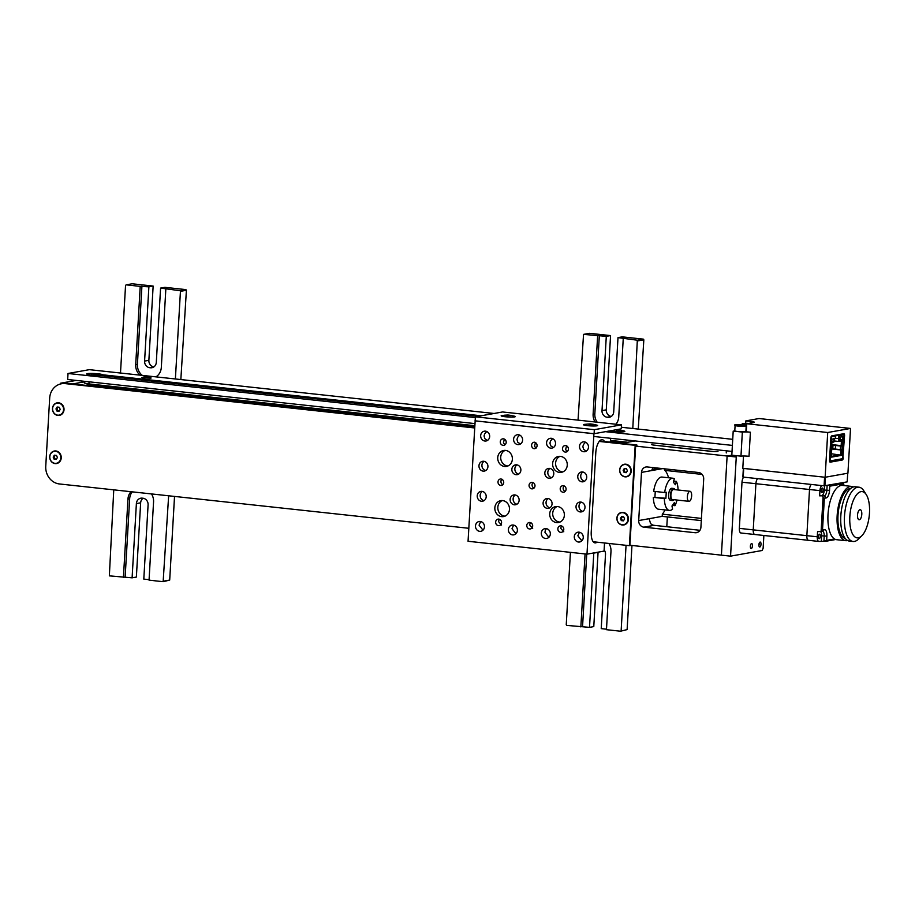 <?xml version="1.0" encoding="UTF-8"?>
<svg xmlns="http://www.w3.org/2000/svg" width="915" height="915" viewBox="0 0 915 915"><rect width="100%" height="100%" fill="white"/><g stroke="black" fill="none" stroke-linecap="round" stroke-linejoin="round"><path stroke-width="1.37" d="M701.428 518.405L662.323 514.173L662.197 516.357L701.302 520.589M664.931 468.869L664.85 470.379A24.27 10.065 -83.8 0 1 668.51 477.756M665.033 509.93A24.27 10.065 -83.8 0 1 662.323 514.173M664.85 470.379L702.114 474.416M689.796 491.286A5.055 2.093 96.2 0 0 687.394 496.388A5.055 2.093 96.2 0 0 688.961 501.34A5.055 2.093 96.2 0 0 691.591 496.536A5.055 2.093 96.2 0 0 690.047 491.286A5.055 2.093 96.2 0 0 689.796 491.286M688.961 501.34L672.491 499.556A5.055 2.093 -83.8 0 1 670.924 494.603A5.055 2.093 -83.8 0 1 673.326 489.502A5.055 2.093 -83.8 0 1 673.577 489.502L690.047 491.286M674.961 489.651A6.062 2.516 96.2 0 0 673.692 488.496A6.062 2.516 96.2 0 0 673.383 488.507A6.062 2.516 96.2 0 0 670.501 494.615A6.062 2.516 96.2 0 0 672.388 500.562A6.062 2.516 96.2 0 0 673.875 499.704M673.692 488.496L671.862 488.29A6.062 2.516 96.2 0 0 671.553 488.301A6.062 2.516 96.2 0 0 668.671 494.42A6.062 2.516 96.2 0 0 670.558 500.356L672.388 500.562M62.941 383.488L60.516 383.225L60.47 383.968M60.516 383.225L76.208 380.423M673.657 481.084L676.368 481.382L675.396 484.744L673.349 482.136L674.332 478.762A16.184 6.714 -83.8 0 0 672.948 478.236L661.968 477.058A16.184 6.714 96.2 0 0 653.687 491.321L664.667 492.51A16.184 6.714 -83.8 0 1 672.948 478.236M664.667 492.51L666.257 492.236L665.914 498.252L653.344 497.348A16.184 6.714 96.2 0 0 658.491 509.22L669.46 510.41A16.184 6.714 -83.8 0 1 664.324 498.538L653.344 497.348M655.254 491.492L654.934 497.062M665.914 498.252L664.324 498.538M676.997 500.036A16.184 6.714 -83.8 0 1 674.973 505.686L674.366 502.598L671.976 506.006L672.582 509.095A16.184 6.714 -83.8 0 1 669.46 510.41M674.973 505.686L672.388 505.4M676.368 481.382A16.184 6.714 -83.8 0 1 678.084 489.983M621.594 443.363L635.159 440.938M635.639 446.108L629.92 545.249L721.409 555.153L727.116 456.013L635.639 446.108L636.863 445.628M730.547 556.148L736.266 456.997L727.116 456.013L731.817 455.178L727.116 456.013L721.409 555.153L730.547 556.148L762.149 550.498L763.121 548.348L763.865 535.481M717.978 451.347A6.062 0.663 -176.7 0 1 709.926 451.209L655.037 445.262A6.062 0.663 -176.7 0 1 651.537 444.461A6.062 0.663 -176.7 0 1 652.109 444.21L652.075 444.77M703.692 479.117L700.913 527.292A6.062 5.479 79.9 0 1 696.498 532.667A6.062 5.479 79.9 0 1 695.08 532.713L643.851 527.166A6.062 5.479 79.9 0 1 638.704 520.555L641.484 472.392A6.062 5.479 79.9 0 1 645.91 467.005A6.062 5.479 79.9 0 1 647.328 466.959L698.557 472.506A6.062 5.479 79.9 0 1 703.692 479.117M658.949 468.217L652.018 469.452M662.609 468.617L651.88 470.527L652.738 467.542M699.952 530.3L654.099 525.336A6.062 5.479 79.9 0 1 650.531 523.414L649.101 518.702L638.704 520.555M662.197 516.357L649.101 518.702M72.697 383.934L86.262 381.509M87.371 383.728A4.049 1.681 -83.8 0 0 87.085 384.769L86.936 385.478M667.355 516.918L666.795 526.708M84.386 381.303L84.294 382.847A8.086 0.881 3.3 0 0 88.949 383.923L474.725 425.692M610.442 440.39L627.759 442.265M653.23 445.022L712.076 451.392M619.386 431.937L619.421 431.194L620.187 431.937M617.991 431.891L613.176 431.308L618.014 431.606M620.233 431.205L621.045 431.057L620.988 431.937M617.636 430.691L621.045 431.057M617.625 430.999L619.421 431.194M97.379 375.413L97.425 374.67L98.191 375.425M95.995 375.367L91.168 374.784L96.006 375.081M98.225 374.681L99.037 374.544L98.992 375.425M93.662 374.75L95.011 374.098L99.037 374.544M94.199 374.246L97.425 374.67M840.336 437.244L840.462 439.898A7.995 0.881 -176.7 0 1 840.187 439.909M831.255 436.341A0.766 0.698 -100.1 0 1 831.575 437.05L830.98 437.038M831.975 442.162L834.16 441.773L834.331 438.72L835.223 438.159M834.068 441.041L833.84 441.007A7.995 0.881 -176.7 0 1 833.782 441.087L834.228 438.342M842.955 436.775L839.364 437.118L839.318 437.828L840.187 437.679L840.016 440.733L842.498 440.287L841.651 455.327L831.518 457.134L831.506 451.678M842.818 439.452L842.658 439.44A7.995 0.881 -176.7 0 1 842.601 439.509L842.486 440.435M831.369 456.402L840.633 454.744L840.908 449.963L841.8 449.974L832.547 449.059L840.908 449.963M831.518 453.76L841.651 455.327M832.547 449.059A1.029 0.926 79.9 0 1 831.872 448.636M832.021 445.067A1.029 0.926 79.9 0 1 832.799 444.724L841.16 445.628L841.423 441.041L838.941 441.476L838.449 435.266M835.212 438.251L838.254 438.571L839.318 437.828M835.201 438.56L834.297 439.28M835.601 435.78L839.124 434.739L835.098 435.46A0.766 0.698 79.9 0 1 835.75 436.306L835.429 438.125L831.872 439.269L831.792 447.835M834.206 440.961L838.941 441.476L840.016 440.733M834.16 441.773L832.112 442.7M842.052 445.639L841.16 445.628M842.315 449.791L841.274 455.293L831.415 457.054M842.521 446.051L833.588 445.182L835.681 445.491L835.475 449.105L840.359 449.631L840.565 446.028L842.475 446.051M832.719 444.713A1.029 0.926 -100.1 0 0 832.124 445.582L831.987 445.605M831.575 451.45L832.124 445.582M831.987 447.881A1.029 0.926 -100.1 0 0 832.867 449.002M841.423 441.041L842.498 440.287M839.124 438.422L840.187 437.679M842.658 439.44L842.807 436.81M833.84 441.007L833.988 438.388M843.39 437.21L842.807 439.475M839.364 437.118L839.776 435.586A0.766 0.698 -100.1 0 0 839.124 434.739L843.298 433.996A0.766 0.698 79.9 0 1 843.95 434.842L839.776 435.586M839.101 435.151L839.33 436.821M833.782 441.087A7.995 0.881 -176.7 0 1 831.792 441.465M842.601 439.509A7.995 0.881 -176.7 0 1 840.462 439.898M842.315 440.927L842.406 445.948M843.23 439.383L842.692 440.973M835.75 436.306L831.083 436.707M842.749 458.598L842.738 458.667A0.766 0.698 79.9 0 1 842.006 459.353M842.177 459.353L829.665 461.583A0.766 0.698 -100.1 0 0 830.031 460.931L829.539 460.954M842.269 449.665L840.359 449.631M840.565 446.028L835.681 445.491M835.475 449.105L833.382 448.796A0.766 0.595 -94.2 0 1 832.833 447.95L832.959 445.868A0.766 0.595 -94.2 0 1 833.485 445.182L833.748 445.159A0.766 0.595 85.8 0 1 833.851 445.17M751.272 548.531A2.482 1.029 -83.8 0 1 751.146 548.531A2.482 1.029 -83.8 0 1 750.38 546.106A2.482 1.029 -83.8 0 1 751.558 543.59A2.482 1.029 -83.8 0 1 751.684 543.59A2.482 1.029 -83.8 0 1 752.462 546.026A2.482 1.029 -83.8 0 1 751.272 548.531M759.816 547.01A2.482 1.029 -83.8 0 1 759.69 547.01A2.482 1.029 -83.8 0 1 758.924 544.574A2.482 1.029 -83.8 0 1 760.102 542.069A2.482 1.029 -83.8 0 1 760.228 542.069A2.482 1.029 -83.8 0 1 760.994 544.505A2.482 1.029 -83.8 0 1 759.816 547.01M827.126 485.453L826.851 490.337A5.055 2.093 -83.8 0 1 824.426 495.736L819.646 495.85L819.943 490.634L809.512 489.502A5.055 2.093 96.2 0 1 811.296 484.447A5.055 2.093 96.2 0 0 809.512 489.502L755.904 483.703A5.055 2.093 -83.8 0 1 757.677 478.648A5.055 2.093 -83.8 0 0 755.904 483.703L753.239 529.865L755.904 483.703L741.996 482.194L739.343 528.355A5.055 2.093 96.2 0 0 740.933 532.999A5.055 2.093 96.2 0 0 741.184 532.999M817.278 536.796L806.858 535.664L809.512 489.502L806.858 535.664A5.055 2.093 96.2 0 0 808.448 540.308L754.841 534.509A5.055 2.093 -83.8 0 0 755.092 534.497A5.055 2.093 -83.8 0 1 754.841 534.509A5.055 2.093 -83.8 0 1 753.239 529.865L806.858 535.664A5.055 2.093 96.2 0 0 808.448 540.308A5.055 2.093 96.2 0 0 808.7 540.308A5.055 2.093 96.2 0 1 808.448 540.308L818.868 541.44A5.055 2.093 -83.8 0 1 817.278 536.796L817.587 531.581L822.368 531.455A5.055 2.093 -83.8 0 1 822.619 531.455A5.055 2.093 -83.8 0 1 824.209 536.099L823.912 541.314L826.657 540.353L826.897 536.144L821.647 535.813A5.055 2.093 96.2 0 0 820.881 531.729M743.781 477.138A5.055 2.093 96.2 0 0 741.996 482.194M861.61 515.854A5.055 2.093 96.2 0 0 860.203 509.701A5.055 2.093 96.2 0 0 857.572 514.505A5.055 2.093 96.2 0 0 859.116 519.754A5.055 2.093 96.2 0 0 861.61 515.854A5.055 2.093 -83.8 0 1 859.116 519.754A5.055 2.093 -83.8 0 1 857.572 514.505A5.055 2.093 -83.8 0 1 860.203 509.701A5.055 2.093 -83.8 0 1 861.61 515.854M821.144 490.429A2.23 0.926 -83.8 0 1 822.322 488.038A2.23 0.926 -83.8 0 1 823.02 490.085A2.23 0.926 -83.8 0 1 821.842 492.464A2.23 0.926 -83.8 0 1 821.144 490.429M818.479 536.579A2.23 0.926 -83.8 0 1 819.657 534.2A2.23 0.926 -83.8 0 1 820.355 536.247A2.23 0.926 -83.8 0 1 819.177 538.626A2.23 0.926 -83.8 0 1 818.479 536.579M823.912 541.314L819.131 541.428A5.055 2.093 -83.8 0 1 818.868 541.44M822.368 531.455L824.312 529.648L822.516 529.968L820.149 531.855M822.208 496.136L824.346 498.263L826.142 497.943L824.426 495.736L821.864 495.461A5.055 2.093 96.2 0 0 824.289 490.063L824.529 485.865M819.943 490.634A5.055 2.093 -83.8 0 1 821.716 485.579M843.264 482.571A5.055 2.093 -83.8 0 1 843.87 485.556M821.35 541.04L821.647 535.813M819.646 495.85L821.864 495.461M824.289 490.063L829.528 490.383L829.779 486.174L828.738 485.167M842.921 482.628L843.173 485.488M824.312 529.648A7.08 2.939 -83.8 0 1 826.897 536.144M829.528 490.383A7.08 2.939 -83.8 0 1 826.142 497.943M740.933 532.999L754.841 534.509A5.055 2.093 -83.8 0 1 753.239 529.865L739.343 528.355M740.967 456.162A6.062 0.663 -176.7 0 1 749.019 456.299L750.403 432.212A6.062 0.663 3.3 0 0 742.351 432.074L733.201 431.091L731.817 455.178L740.967 456.162L742.351 432.074M745.702 423.268L745.839 420.889L750.872 421.438A6.062 0.663 -176.7 0 1 754.36 422.238A6.062 0.663 -176.7 0 1 753.8 422.49L746.754 423.748L746.285 431.766L750.403 432.212M746.754 423.748L827.709 432.509L850.515 428.437L759.038 418.532L745.839 420.889M827.709 432.509L825.136 477.264L742.797 468.354L743.506 456.013M843.287 457.843A2.024 0.835 -83.8 0 1 842.315 460.005L830.271 462.155A2.024 0.835 -83.8 0 1 830.168 462.155A2.024 0.835 -83.8 0 1 829.528 460.302L830.82 438.022A2.024 0.835 -83.8 0 1 831.781 435.86L843.824 433.71A2.024 0.835 -83.8 0 1 843.927 433.71A2.024 0.835 -83.8 0 1 844.568 435.563L842.864 457.797M829.722 461.732L840.485 459.81A2.024 0.835 96.2 0 0 840.816 459.593M825.136 477.264L847.931 473.192L850.515 428.437M625.814 464.202A6.371 5.753 79.9 0 1 631.213 471.156A6.371 5.753 79.9 0 1 625.082 476.852A6.371 5.753 79.9 0 1 619.684 469.898A6.371 5.753 79.9 0 1 625.814 464.202M58.617 402.794A6.371 5.753 79.9 0 1 64.016 409.737A6.371 5.753 79.9 0 1 57.885 415.433A6.371 5.753 79.9 0 1 52.487 408.49A6.371 5.753 79.9 0 1 58.617 402.794M55.838 450.958A6.371 5.753 79.9 0 1 61.236 457.9A6.371 5.753 79.9 0 1 55.117 463.608A6.371 5.753 79.9 0 1 49.719 456.654A6.371 5.753 79.9 0 1 55.838 450.958M623.035 512.377A6.371 5.753 79.9 0 1 628.433 519.32A6.371 5.753 79.9 0 1 622.303 525.016A6.371 5.753 79.9 0 1 616.904 518.073A6.371 5.753 79.9 0 1 623.035 512.377M631.087 545.374L629.394 545.672L635.182 445.331L599.211 441.43M474.588 427.946L65.251 383.614A16.184 14.617 -100.1 0 0 61.477 383.751A16.184 14.617 -100.1 0 0 49.684 398.094L45.75 466.33A16.184 14.617 -100.1 0 0 59.464 483.966L468.8 528.287M593.229 541.76L629.394 545.672M474.622 427.454L66.955 383.316A16.184 14.617 -100.1 0 0 63.181 383.442L61.477 383.751M636.84 445.891L636.897 445.022L599.588 440.984M636.897 445.022L635.182 445.331M746.205 426.024L745.897 431.445A5.559 0.606 -176.7 0 1 745.37 431.674A5.559 0.606 -176.7 0 1 739.126 431.651A5.559 0.606 -176.7 0 1 734.791 430.805L735.1 425.384A5.559 0.606 3.3 0 0 738.302 426.127A5.559 0.606 3.3 0 0 745.691 426.253A5.559 0.606 3.3 0 0 746.205 426.024C744.169 424.926 750.06 425.864 740.738 424.56C735.569 424.469 733.693 424.743 735.1 425.384M743.598 425.246L737.787 424.972L743.598 425.246M746.731 424.125L744.616 423.748L747.509 423.611M750.597 544.928A2.413 1.006 -83.8 0 1 750.38 546.998M759.141 543.407A2.413 1.006 -83.8 0 1 758.912 545.466M624.293 464.568A6.062 5.479 79.9 0 1 624.385 464.557A6.062 5.479 79.9 0 1 630.023 467.348A6.062 5.479 79.9 0 1 630.023 474.05A6.062 5.479 79.9 0 1 626.512 476.498A6.062 5.479 79.9 0 1 626.432 476.509M623.161 470.333L624.339 468.434L626.443 468.663L627.393 470.79L626.215 472.678L624.11 472.449L623.161 470.333L624.19 470.15L625.128 472.266L626.386 472.403M624.11 472.449L625.128 472.266M625.185 468.526L624.19 470.15M629.852 474.084A6.062 5.479 79.9 0 1 626.34 476.532A6.062 5.479 79.9 0 1 620.702 473.741A6.062 5.479 79.9 0 1 620.702 467.027A6.062 5.479 79.9 0 1 624.213 464.58A6.062 5.479 79.9 0 1 629.852 467.371A6.062 5.479 79.9 0 1 629.852 474.084M621.514 512.732A6.062 5.479 79.9 0 1 621.605 512.72A6.062 5.479 79.9 0 1 627.244 515.511A6.062 5.479 79.9 0 1 627.255 522.225A6.062 5.479 79.9 0 1 623.733 524.672A6.062 5.479 79.9 0 1 623.653 524.684M620.381 518.496L621.56 516.609L623.675 516.838L624.613 518.954L623.435 520.841L621.331 520.612L620.381 518.496L621.411 518.313L622.349 520.429L623.607 520.566M621.331 520.612L622.349 520.429M622.417 516.701L621.411 518.313M627.084 522.248A6.062 5.479 79.9 0 1 623.561 524.695A6.062 5.479 79.9 0 1 617.922 521.905A6.062 5.479 79.9 0 1 617.922 515.202A6.062 5.479 79.9 0 1 621.434 512.755A6.062 5.479 79.9 0 1 627.072 515.545A6.062 5.479 79.9 0 1 627.084 522.248M54.328 451.324A6.062 5.479 79.9 0 1 54.408 451.312A6.062 5.479 79.9 0 1 60.047 454.092A6.062 5.479 79.9 0 1 60.058 460.805A6.062 5.479 79.9 0 1 56.547 463.253A6.062 5.479 79.9 0 1 56.456 463.265M53.196 457.088L54.362 455.19L56.478 455.418L57.416 457.546L56.25 459.433L54.134 459.204L53.196 457.088L54.214 456.905L55.163 459.021L56.421 459.158M54.134 459.204L55.163 459.021M55.22 455.281L54.214 456.905M59.887 460.84A6.062 5.479 79.9 0 1 56.375 463.287A6.062 5.479 79.9 0 1 50.737 460.497A6.062 5.479 79.9 0 1 50.725 453.783A6.062 5.479 79.9 0 1 54.237 451.335A6.062 5.479 79.9 0 1 59.875 454.126A6.062 5.479 79.9 0 1 59.887 460.84M57.107 403.16A6.062 5.479 79.9 0 1 57.188 403.138A6.062 5.479 79.9 0 1 62.826 405.928A6.062 5.479 79.9 0 1 62.838 412.642A6.062 5.479 79.9 0 1 59.326 415.09A6.062 5.479 79.9 0 1 59.235 415.101M55.975 408.913L57.142 407.026L59.258 407.255L60.196 409.371L59.029 411.27L56.913 411.041L55.975 408.913L56.993 408.731L57.931 410.858L59.189 410.995M56.913 411.041L57.931 410.858M58 407.118L56.993 408.731M62.666 412.665A6.062 5.479 79.9 0 1 59.155 415.113A6.062 5.479 79.9 0 1 53.516 412.333A6.062 5.479 79.9 0 1 53.505 405.62A6.062 5.479 79.9 0 1 57.016 403.172A6.062 5.479 79.9 0 1 62.655 405.963A6.062 5.479 79.9 0 1 62.666 412.665M474.839 423.588L67.676 379.496L68.019 373.48L475.354 417.583M494.054 413.477L89.373 369.66L68.019 373.48M593.766 436.466L732.034 451.427M605.478 431.674L732.377 445.411M477.79 416.382L99.38 375.413A8.086 0.881 -176.7 0 1 90.997 375.001A8.086 0.881 -176.7 0 1 86.673 373.96A8.086 0.881 -176.7 0 1 94.428 373.514A8.086 0.881 -176.7 0 1 102.8 374.807L481.199 415.776M102.743 375.779L102.8 374.807M617.671 430.119A8.086 0.881 -176.7 0 1 624.831 431.411A8.086 0.881 -176.7 0 1 619.775 431.937A8.086 0.881 -176.7 0 1 610.98 431.24M732.732 439.326L621.342 427.259M145.508 377.54L148.825 377.472L145.508 377.54M186.408 290.272L185.894 289.609L179.923 290.684L180.438 291.336L186.408 290.272L180.838 379.565M180.438 291.336L175.383 378.982M168.646 495.793L163.144 581.688L149.053 580.156L153.56 501.889A12.135 10.957 79.9 0 0 151.478 493.928M174.525 496.422L169.698 580.076L163.728 581.139M139.949 375.139A12.135 10.957 79.9 0 1 135.706 364.65L140.212 286.384L148.882 286.83L144.593 361.082A6.062 5.479 -100.1 0 0 149.74 367.704L150.472 367.784A6.062 5.479 -100.1 0 0 151.879 367.727A6.062 5.479 -100.1 0 0 156.305 362.351L160.583 288.099L179.923 290.684M165.832 289.151L161.315 367.43A12.135 10.957 79.9 0 1 155.927 376.866M120.494 373.034L125.549 285.4L126.133 284.851L140.212 286.384M143.106 498.252A6.062 5.479 -100.1 0 0 140.647 502.815L136.369 577.068L132.103 577.834L109.354 575.867L113.757 489.845M123.434 577.388L127.951 499.121A12.135 10.957 79.9 0 1 130.925 491.698M126.133 284.851L132.103 283.787L153.148 286.063L148.87 360.327A6.062 5.479 -100.1 0 0 153.846 366.915M148.882 286.83L153.148 286.063M163.144 581.688L169.698 580.076M125.149 577.079L129.656 498.812A12.135 10.957 79.9 0 1 132.252 491.847M149.076 579.675L143.804 579.104L148.093 504.851A6.062 5.479 -100.1 0 0 142.946 498.229L142.214 498.149A6.062 5.479 -100.1 0 0 140.807 498.195A6.062 5.479 -100.1 0 0 136.381 503.582L132.103 577.834M142.34 375.402A12.135 10.957 79.9 0 1 137.41 364.342L141.928 286.075M160.583 288.099L164.86 287.333L185.894 289.609M847.187 481.873L847.736 473.227L847.187 481.873L824.083 485.831L824.587 477.207L743.369 468.366M847.679 473.238L825.387 477.218L824.895 485.854M743.415 468.411L743.22 477.081L743.712 468.446M824.083 485.831L743.22 477.081M847.61 540.525A27.301 11.323 -83.8 0 1 845.746 540.685L836.596 539.701A27.301 11.323 -83.8 0 1 834.629 539.038A27.301 11.323 -83.8 0 1 828.59 508.9A27.301 11.323 -83.8 0 1 842.475 485.407L851.625 486.403A27.301 11.323 -83.8 0 1 853.409 486.963M845.746 540.685A27.301 11.323 -83.8 0 1 843.779 540.033A27.301 11.323 -83.8 0 1 837.74 509.884A27.301 11.323 -83.8 0 1 851.625 486.403M866.265 494.626L863.749 490.726A27.301 11.323 96.2 0 0 860.912 487.844A27.301 11.323 96.2 0 0 858.945 487.192A27.301 11.323 96.2 0 0 845.06 510.684A27.301 11.323 96.2 0 0 851.099 540.822A27.301 11.323 96.2 0 0 853.066 541.486A27.301 11.323 96.2 0 0 858.51 539.049L861.804 535.79A23.264 9.642 -83.8 0 1 849.806 517.078A23.264 9.642 -83.8 0 1 863.84 492.167A23.264 9.642 -83.8 0 1 866.265 494.626A23.264 9.642 -83.8 0 1 869.25 515.774A23.264 9.642 -83.8 0 1 861.804 535.79M853.066 541.486L849.406 541.085A27.301 11.323 -83.8 0 1 847.439 540.422A27.301 11.323 -83.8 0 1 841.4 510.284A27.301 11.323 -83.8 0 1 855.285 486.791L858.945 487.192M845.323 538.558A25.277 10.488 -83.8 0 1 838.254 512.411A25.277 10.488 -83.8 0 1 850.756 488.393M593.801 552.935A6.062 5.479 -100.1 0 0 593.789 553.106L589.512 627.358L566.762 625.391L566.248 624.728L570.422 552.351M578.04 420.134L583.541 334.375L606.29 336.354L602.013 410.606A6.062 5.479 -100.1 0 0 607.148 417.229L607.88 417.309A6.062 5.479 -100.1 0 0 609.299 417.263A6.062 5.479 -100.1 0 0 613.713 411.876L618.002 337.624L637.332 340.208L632.791 428.506M580.853 626.912L585.062 553.941M608.898 543.453A12.135 10.957 79.9 0 1 610.98 551.413L606.462 629.692L620.553 631.213L627.118 629.6L620.553 631.213M626.054 545.317L621.136 630.675M623.241 338.676L618.734 416.954A12.135 10.957 79.9 0 1 615.875 424.228M595.105 421.987A12.135 10.957 79.9 0 1 593.114 414.175L597.632 335.908M606.496 629.2L601.224 628.628L605.501 554.376A6.062 5.479 -100.1 0 0 604.129 549.926M583.541 334.375L589.523 333.312L610.557 335.588L606.279 409.851A6.062 5.479 -100.1 0 0 611.266 416.439M618.002 337.624L622.269 336.857L643.314 339.133L637.332 340.208M637.846 340.872L643.828 339.797L643.314 339.133M643.828 339.797L638.258 429.101M597.163 422.204A12.135 10.957 79.9 0 1 594.83 413.877L599.336 335.599M582.558 626.603L586.744 554.124M606.29 336.354L610.557 335.588M631.968 545.466L627.118 629.6M598.078 552.168A6.062 5.479 -100.1 0 0 598.067 552.34L593.778 626.603L589.512 627.358M604.529 542.984L604.06 551.105L586.984 554.147L468.057 541.268L475.4 416.817L594.327 429.684L594.098 433.699L475.171 420.831M530.711 522.694A3.283 2.962 -100.1 0 0 529.728 525.084L532.679 528.424M529.522 528.984A3.283 2.962 79.9 0 1 529.133 522.511A3.283 2.962 79.9 0 1 532.679 525.633A3.283 2.962 79.9 0 1 529.522 528.984M501.923 479.185A3.283 2.962 -100.1 0 0 502.907 484.733M500.734 485.476A3.283 2.962 79.9 0 1 500.345 479.003A3.283 2.962 79.9 0 1 501.5 485.453A3.283 2.962 79.9 0 1 500.734 485.476M564.132 485.922A3.283 2.962 -100.1 0 0 565.115 491.469M562.942 492.213A3.283 2.962 79.9 0 1 562.553 485.739A3.283 2.962 79.9 0 1 566.088 488.862A3.283 2.962 79.9 0 1 562.942 492.213M535.469 442.483L534.566 446.04A3.283 2.962 -100.1 0 0 536.327 447.961M534.154 448.705A3.283 2.962 79.9 0 1 534.52 442.208A3.283 2.962 79.9 0 1 534.154 448.705M504.359 439.109L503.467 442.666A3.283 2.962 -100.1 0 0 505.217 444.599M503.044 445.342A3.283 2.962 79.9 0 1 502.655 438.857A3.283 2.962 79.9 0 1 506.201 441.991A3.283 2.962 79.9 0 1 503.044 445.342M566.568 445.845L565.676 449.402A3.283 2.962 -100.1 0 0 567.426 451.324M565.253 452.079A3.283 2.962 79.9 0 1 564.864 445.594A3.283 2.962 79.9 0 1 568.409 448.727A3.283 2.962 79.9 0 1 565.253 452.079M533.022 482.56A3.283 2.962 -100.1 0 0 534.017 488.095M531.832 488.85A3.283 2.962 79.9 0 1 531.443 482.365A3.283 2.962 79.9 0 1 534.989 485.499A3.283 2.962 79.9 0 1 531.832 488.85M499.601 519.331A3.283 2.962 -100.1 0 0 498.618 521.71L501.569 525.061M498.412 525.622A3.283 2.962 79.9 0 1 498.023 519.137A3.283 2.962 79.9 0 1 501.569 522.271A3.283 2.962 79.9 0 1 498.412 525.622M561.81 526.068A3.283 2.962 -100.1 0 0 560.826 528.447L563.777 531.787M560.621 532.358A3.283 2.962 79.9 0 1 560.232 525.873A3.283 2.962 79.9 0 1 563.777 529.007A3.283 2.962 79.9 0 1 560.621 532.358M597.072 542.172A12.135 5.033 -83.8 0 1 595.047 542.892A12.135 5.033 -83.8 0 1 591.239 531.741L595.791 452.662A12.135 5.033 -83.8 0 1 602.219 439.692A12.135 5.033 -83.8 0 1 604.518 441.522M585.543 442.208L583.473 444.507L582.855 446.669L583.633 449.368L586.286 451.129M519.674 435.071L517.604 437.37L516.986 439.532L517.764 442.242L520.418 444.004M486.734 431.514L484.664 433.813L484.058 435.975L484.824 438.674L487.489 440.435M552.603 438.64L550.533 440.938L549.926 443.1L550.693 445.799L553.358 447.561M502.266 500.562A8.086 7.309 -100.1 0 0 497.92 509.175A8.086 7.309 -100.1 0 0 504.68 516.106A8.086 7.309 -100.1 0 0 505.046 516.14M560.049 456.322A8.086 7.309 -100.1 0 0 555.702 464.934A8.086 7.309 -100.1 0 0 562.462 471.877A8.086 7.309 -100.1 0 0 562.828 471.911M557.155 506.498A8.086 7.309 -100.1 0 0 552.809 515.111A8.086 7.309 -100.1 0 0 559.58 522.053A8.086 7.309 -100.1 0 0 559.934 522.076M505.16 450.386A8.086 7.309 -100.1 0 0 500.814 458.998A8.086 7.309 -100.1 0 0 507.573 465.941A8.086 7.309 -100.1 0 0 507.939 465.964M581.174 502.129A4.975 4.495 -100.1 0 0 582.809 511.336M515.305 494.992A4.975 4.495 -100.1 0 0 516.952 504.211M484.104 461.32A4.975 4.495 -100.1 0 0 485.751 470.539M549.972 468.457A4.975 4.495 -100.1 0 0 551.619 477.664M582.901 472.026A4.975 4.495 -100.1 0 0 584.548 481.233M517.032 464.889A4.975 4.495 -100.1 0 0 518.679 474.107M482.365 491.424A4.975 4.495 -100.1 0 0 484.012 500.642M548.234 498.561A4.975 4.495 -100.1 0 0 549.881 507.779M513.601 525.107L512 528.733L515.111 532.724A4.975 4.495 -100.1 0 0 516.163 533.502M512.606 534.909A4.975 4.495 79.9 0 1 512.023 525.073A4.975 4.495 79.9 0 1 517.387 529.819A4.975 4.495 79.9 0 1 512.606 534.909M515.111 532.724L516.518 533.056M579.47 532.233L577.857 535.767L580.979 539.861A4.975 4.495 -100.1 0 0 582.032 540.639M578.474 542.035A4.975 4.495 79.9 0 1 577.891 532.21A4.975 4.495 79.9 0 1 583.255 536.956A4.975 4.495 79.9 0 1 578.474 542.035M580.979 539.861L582.386 540.182M547.284 508.363A4.975 4.495 79.9 0 1 546.69 498.538A4.975 4.495 79.9 0 1 552.065 503.284A4.975 4.495 79.9 0 1 547.284 508.363M481.416 501.237A4.975 4.495 79.9 0 1 480.821 491.412A4.975 4.495 79.9 0 1 486.197 496.147A4.975 4.495 79.9 0 1 481.416 501.237M516.083 474.702A4.975 4.495 79.9 0 1 515.488 464.866A4.975 4.495 79.9 0 1 520.864 469.612A4.975 4.495 79.9 0 1 516.083 474.702M581.951 481.828A4.975 4.495 79.9 0 1 581.357 472.003A4.975 4.495 79.9 0 1 586.732 476.738A4.975 4.495 79.9 0 1 581.951 481.828M550.75 448.156A4.975 4.495 79.9 0 1 550.167 438.331A4.975 4.495 79.9 0 1 555.531 443.077A4.975 4.495 79.9 0 1 550.75 448.156M484.881 441.03A4.975 4.495 79.9 0 1 484.298 431.194A4.975 4.495 79.9 0 1 489.662 435.94A4.975 4.495 79.9 0 1 484.881 441.03M517.821 444.599A4.975 4.495 79.9 0 1 517.227 434.762A4.975 4.495 79.9 0 1 522.602 439.509A4.975 4.495 79.9 0 1 517.821 444.599M583.69 451.724A4.975 4.495 79.9 0 1 583.095 441.899A4.975 4.495 79.9 0 1 588.471 446.634A4.975 4.495 79.9 0 1 583.69 451.724M549.011 478.259A4.975 4.495 79.9 0 1 548.428 468.434A4.975 4.495 79.9 0 1 553.792 473.181A4.975 4.495 79.9 0 1 549.011 478.259M483.143 471.134A4.975 4.495 79.9 0 1 482.56 461.309A4.975 4.495 79.9 0 1 487.924 466.044A4.975 4.495 79.9 0 1 483.143 471.134M514.344 504.806A4.975 4.495 79.9 0 1 513.761 494.969A4.975 4.495 79.9 0 1 519.125 499.716A4.975 4.495 79.9 0 1 514.344 504.806M580.213 511.931A4.975 4.495 79.9 0 1 579.618 502.106A4.975 4.495 79.9 0 1 584.994 506.853A4.975 4.495 79.9 0 1 580.213 511.931M546.529 528.676L545.42 529.808L544.951 532.347L548.039 536.293A4.975 4.495 -100.1 0 0 549.103 537.071M545.546 538.478A4.975 4.495 79.9 0 1 544.951 528.641A4.975 4.495 79.9 0 1 550.327 533.388A4.975 4.495 79.9 0 1 545.546 538.478M548.039 536.293L549.457 536.625M480.661 521.539L479.071 525.164L482.171 529.156A4.975 4.495 -100.1 0 0 483.234 529.934M479.677 531.341A4.975 4.495 79.9 0 1 479.083 521.516A4.975 4.495 79.9 0 1 484.458 526.251A4.975 4.495 79.9 0 1 479.677 531.341M482.171 529.156L483.589 529.488M504.588 466.467A8.086 7.309 79.9 0 1 497.737 458.69A8.086 7.309 79.9 0 1 503.627 450.477A8.086 7.309 79.9 0 1 505.515 450.409A8.086 7.309 79.9 0 1 512.366 458.198A8.086 7.309 79.9 0 1 506.475 466.41A8.086 7.309 79.9 0 1 504.588 466.467M556.583 522.591A8.086 7.309 79.9 0 1 549.732 514.802A8.086 7.309 79.9 0 1 555.622 506.59A8.086 7.309 79.9 0 1 557.51 506.533A8.086 7.309 79.9 0 1 564.361 514.31A8.086 7.309 79.9 0 1 558.47 522.522A8.086 7.309 79.9 0 1 556.583 522.591M559.477 472.415A8.086 7.309 79.9 0 1 552.626 464.637A8.086 7.309 79.9 0 1 558.516 456.425A8.086 7.309 79.9 0 1 560.403 456.356A8.086 7.309 79.9 0 1 567.254 464.134A8.086 7.309 79.9 0 1 561.364 472.346A8.086 7.309 79.9 0 1 559.477 472.415M501.695 516.643A8.086 7.309 79.9 0 1 494.843 508.866A8.086 7.309 79.9 0 1 500.734 500.654A8.086 7.309 79.9 0 1 502.621 500.585A8.086 7.309 79.9 0 1 509.472 508.363A8.086 7.309 79.9 0 1 503.582 516.575A8.086 7.309 79.9 0 1 501.695 516.643M610.911 432.257L611.003 430.679L593.927 433.733L474.999 420.854M610.568 438.285L610.351 442.151M593.927 433.733L586.984 554.147M594.327 429.684L621.491 424.834L502.564 411.967L475.4 416.817M512.354 415.81A7.08 0.778 -176.7 0 1 515.282 416.611A7.08 0.778 -176.7 0 1 514.619 416.897A7.08 0.778 -176.7 0 1 506.658 416.874A7.08 0.778 -176.7 0 1 501.146 415.799A7.08 0.778 -176.7 0 1 501.809 415.513A7.08 0.778 -176.7 0 1 504.154 415.33M594.693 424.72A7.08 0.778 -176.7 0 1 597.621 425.521A7.08 0.778 -176.7 0 1 596.957 425.807A7.08 0.778 -176.7 0 1 588.997 425.784A7.08 0.778 -176.7 0 1 583.484 424.709A7.08 0.778 -176.7 0 1 584.147 424.423A7.08 0.778 -176.7 0 1 586.481 424.251M594.098 433.699L616.687 429.673L616.584 431.377M617.591 431.48L617.717 429.49L621.251 428.849L621.491 424.834M510.593 415.456L505.938 415.238L510.593 415.456M592.92 424.377L588.276 424.148L592.92 424.377M72.857 381.017A5.559 2.31 -83.8 0 1 73.886 380.308A5.559 2.31 -83.8 0 1 74.161 380.297L75.853 380.48M651.88 470.527L641.484 472.392M654.099 525.336L643.851 527.166M697.836 532.221L695.08 532.713M87.085 384.769L474.656 426.733M610.385 441.43L624.099 442.917M726.384 450.821L726.258 452.925M88.949 383.923L89.075 381.818M831.781 447.961L831.575 451.575M844.099 435.06L842.738 458.667L830.031 460.931L831.392 437.336M835.098 435.46L831.415 436.123M835.304 449.082L835.509 445.479M821.121 530.952L823.065 497.234M822.516 529.968L824.346 498.263M829.779 486.174L843.264 483.76M834.491 538.958L826.657 540.353M750.872 421.438L750.78 423.027M842.315 460.005L840.485 459.81M66.955 383.316L65.251 383.614M738.599 425.475L745.176 425.589L738.599 425.475M746.72 424.377L745.428 424.263L747.566 423.336L742.603 423.473L741.939 424.171A5.559 0.606 3.3 0 0 745.142 424.903A5.559 0.606 3.3 0 0 746.674 425.04M142.751 377.941L151.009 378.124C149.408 377.3 154.578 377.678 144.147 376.866L141.928 377.598L142.751 377.941M127.951 499.121L129.656 498.812M135.706 364.65L137.41 364.342M148.87 360.327L144.593 361.082M153.754 366.984L149.74 367.704M140.647 502.815L136.381 503.582M153.228 367.292L150.472 367.784M593.114 414.175L594.83 413.877M606.279 409.851L602.013 410.606M611.174 416.508L607.148 417.229M610.637 416.817L607.88 417.309M598.067 552.34L593.789 553.106M510.867 415.627L507.047 415.57L510.867 415.627M593.206 424.549L589.386 424.48L593.206 424.549M74.161 380.297L72.537 381.075M844.179 435.037L842.818 458.632M835.692 539.507L825.593 541.314M735.889 455.613L735.82 456.951M743.357 468.411L742.866 477.001M502.85 416.405L504.451 415.216L507.928 414.998L511.611 415.479L513.521 417.011M585.188 425.315L586.778 424.137L590.267 423.908L593.938 424.4L595.859 425.933"/></g></svg>
